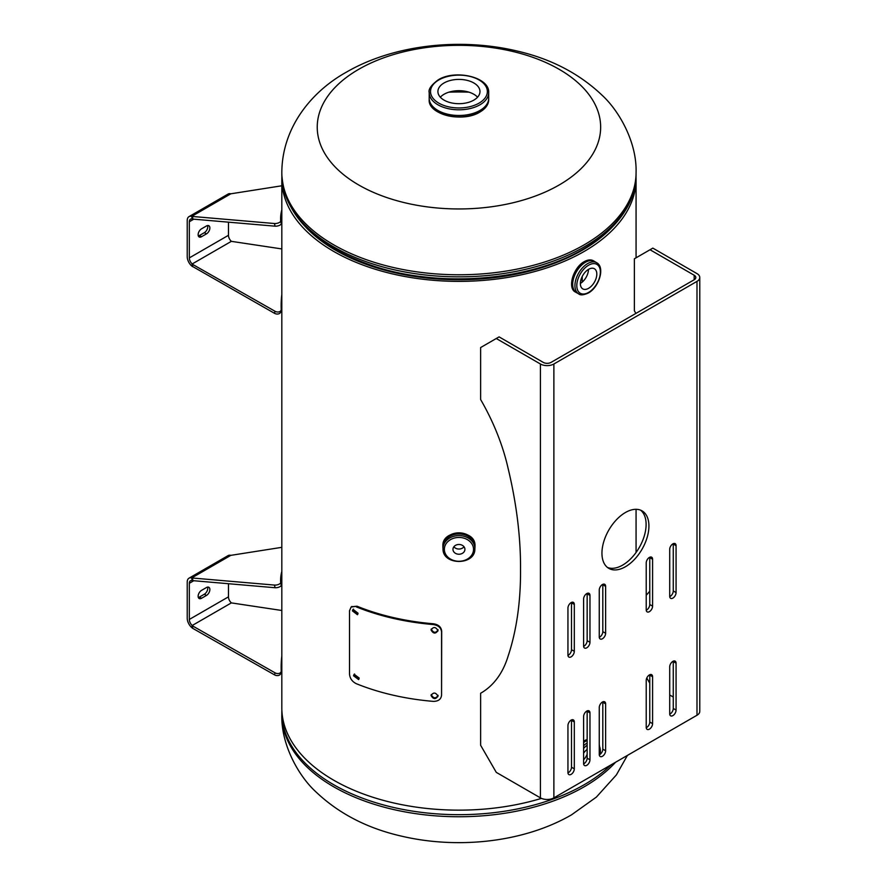<?xml version="1.0" encoding="UTF-8"?>
<svg xmlns="http://www.w3.org/2000/svg" width="887" height="887" viewBox="0 0 887 887"><rect width="100%" height="100%" fill="white"/><g stroke="black" fill="none" stroke-linecap="round" stroke-linejoin="round"><path stroke-width="1.33" d="M582.205 276.522L582.205 282.133L582.216 276.5M281.866 176.879A177.123 102.26 0 0 0 281.822 179.119A177.123 102.26 0 0 0 458.945 281.379A177.123 102.26 0 0 0 636.068 179.119A177.123 102.26 0 0 0 636.023 176.879M306.492 227.937A174.329 100.652 0 0 0 458.945 279.76A174.329 100.652 0 0 0 611.398 227.937M281.822 179.119L281.822 707.881A177.123 102.26 0 0 0 541.447 798.378M578.346 268.861L577.792 269.537M358.747 69.297A141.698 81.804 180 0 1 559.143 69.297A141.698 81.804 180 0 1 559.143 184.995A141.698 81.804 180 0 1 358.747 184.995A141.698 81.804 180 0 1 358.747 69.297M420.083 276.411A174.24 100.597 0 0 0 497.807 276.411M468.935 92.159A172.743 99.732 0 0 0 448.955 92.159M473.813 100.131A21.033 12.141 0 0 0 479.978 91.549A21.033 12.141 0 0 0 466.994 80.329A21.033 12.141 0 0 0 444.065 82.957A21.033 12.141 0 0 0 437.912 91.549A21.033 12.141 0 0 0 450.895 102.77A21.033 12.141 0 0 0 473.813 100.131M477.561 97.193A21.033 12.141 0 0 0 444.065 94.255A21.033 12.141 0 0 0 440.329 97.193M488.693 97.659A29.77 17.186 180 0 1 480 110.476A29.77 17.186 180 0 1 447.026 114.079A29.77 17.186 180 0 1 429.197 97.659M479.745 112.039A29.426 16.986 180 0 1 438.023 111.973M484.18 107.449A29.759 17.175 180 0 1 479.989 110.487A29.759 17.175 180 0 1 433.71 107.449M588.591 269.326A11.62 6.708 120 0 0 580.996 279.571A11.62 6.708 120 0 0 582.77 288.885A11.62 6.708 120 0 0 588.591 288.308A11.62 6.708 120 0 0 596.186 278.063A11.62 6.708 120 0 0 594.401 268.75A11.62 6.708 120 0 0 588.591 269.326M585.409 262.297A17.984 10.389 -60 0 1 594.401 261.41L596.641 262.696A17.984 10.389 -60 0 0 587.649 263.594A17.984 10.389 -60 0 0 575.896 279.438A17.984 10.389 -60 0 0 578.657 293.852L576.417 292.566A17.984 10.389 -60 0 1 573.656 278.152A17.984 10.389 -60 0 1 585.409 262.297M580.364 283.452A11.62 6.708 120 0 0 588.491 269.382M577.104 292.965A18.039 10.422 -60 0 1 576.373 292.599A18.039 10.422 -60 0 1 573.601 278.141A18.039 10.422 -60 0 1 585.398 262.242A18.039 10.422 -60 0 1 594.412 261.355A18.039 10.422 -60 0 1 595.099 261.809M571.66 283.652A17.718 10.223 -60 0 1 584.189 261.82M452.969 549.352A5.976 4.878 180 0 0 458.945 554.231A5.976 4.878 180 0 0 464.921 549.352A5.976 4.878 180 0 0 458.945 544.474A5.976 4.878 180 0 0 452.969 549.352M453.878 546.758A5.976 4.878 180 0 0 464.001 546.758M443.023 548.499A16.033 13.083 0 0 1 442.912 546.957A16.033 13.083 0 0 1 458.945 533.874A16.033 13.083 0 0 1 474.977 546.957A16.055 13.105 0 0 1 474.867 548.632L474.867 546.98A15.922 12.995 0 0 0 458.945 533.974A15.922 12.995 0 0 0 443.023 546.98L443.023 548.587A16.055 13.105 0 0 1 442.89 546.946A16.055 13.105 0 0 1 458.945 533.841A16.055 13.105 0 0 1 475 546.946L475 545.948A16.055 13.105 0 0 0 458.945 532.843A16.055 13.105 0 0 0 442.89 545.948C441.937 528.951 475.953 528.951 475 545.948M442.89 546.946L442.89 545.948M443.023 547.645A15.944 13.017 0 0 1 443.001 546.957A15.944 13.017 0 0 1 458.945 533.952A15.944 13.017 0 0 1 474.889 546.957A15.944 13.017 0 0 1 474.867 547.645M474.977 546.957A16.033 13.083 0 0 1 474.867 548.499M198.134 234.733A4.845 2.794 120 0 0 199.131 236.951A4.845 2.794 120 0 0 201.56 236.707L206.449 233.88A4.845 2.794 120 0 0 209.609 229.622A4.845 2.794 120 0 0 208.866 225.741A4.845 2.794 120 0 0 206.449 225.974L201.56 228.802A4.845 2.794 120 0 0 198.134 234.733M198.322 235.931A4.845 2.794 120 0 0 199.453 235.498L204.354 232.671A4.845 2.794 120 0 0 207.58 225.542M281.822 209.864A177.123 72.313 -11.6 0 0 280.68 220.941A4.147 1.696 168.4 0 1 278.662 222.825A4.147 1.696 168.4 0 1 274.493 223.524L191.681 216.395A8.504 4.912 -120 0 0 188.986 216.639A8.504 4.912 -120 0 0 187.224 220.53L187.224 256.687A8.504 4.912 -120 0 0 191.681 265.956L274.493 313.299A4.147 2.938 15 0 0 280.602 312.091L281.146 310.062A4.147 2.938 15 0 0 281.223 309.43A177.123 125.244 -165 0 1 281.822 294.484M192.424 266.621L192.967 264.592L275.037 311.27A4.147 2.938 15 0 0 281.146 310.062M281.822 248.937L231.363 241.342A5.533 3.193 60 0 1 228.469 235.299L228.469 222.238M192.767 265.335L191.681 265.956L192.224 263.938L192.967 264.592M281.822 214.82A177.123 72.313 -11.6 0 0 281.223 223.602A4.147 1.696 168.4 0 1 279.205 225.475A4.147 1.696 168.4 0 1 275.037 226.174L192.224 219.045A5.533 3.193 -120 0 0 190.472 219.2A5.533 3.193 -120 0 0 189.33 221.739L189.33 257.895A5.533 3.193 -120 0 0 192.224 263.938L231.363 241.342M188.986 216.639L228.125 194.042A8.504 4.912 60 0 1 230.82 193.798L281.822 185.782M192.424 216.594L192.967 219.244M625.435 566.738A33.207 19.17 120 0 0 647.133 537.478A33.207 19.17 120 0 0 642.033 510.857A33.207 19.17 120 0 0 625.435 512.509A33.207 19.17 120 0 0 603.737 541.769A33.207 19.17 120 0 0 608.826 568.379A33.207 19.17 120 0 0 625.435 566.738M607.484 567.469A33.207 19.17 120 0 0 622.63 565.119A33.207 19.17 120 0 0 643.918 537.134A33.207 19.17 120 0 0 640.569 510.158M672.889 543.864A4.502 2.594 120 0 0 669.707 549.363L669.707 596.252A4.502 2.594 120 0 0 670.639 598.315A4.502 2.594 120 0 0 674.109 597.106A4.502 2.594 120 0 0 676.071 592.583L676.071 545.693A4.502 2.594 120 0 0 675.14 543.631A4.502 2.594 120 0 0 672.889 543.864M672.889 661.358A4.502 2.594 120 0 0 669.707 666.869L669.707 713.758A4.502 2.594 120 0 0 670.639 715.82A4.502 2.594 120 0 0 674.109 714.612A4.502 2.594 120 0 0 676.071 710.088L676.071 663.199A4.502 2.594 120 0 0 675.14 661.137A4.502 2.594 120 0 0 672.889 661.358M649.406 557.413A4.502 2.594 120 0 0 646.224 562.923L646.224 609.812A4.502 2.594 120 0 0 647.155 611.875A4.502 2.594 120 0 0 650.626 610.666A4.502 2.594 120 0 0 652.588 606.143L652.588 559.253A4.502 2.594 120 0 0 651.657 557.191A4.502 2.594 120 0 0 649.406 557.413M649.406 674.918A4.502 2.594 120 0 0 646.224 680.429L646.224 727.318A4.502 2.594 120 0 0 647.155 729.38A4.502 2.594 120 0 0 650.626 728.172A4.502 2.594 120 0 0 652.588 723.648L652.588 676.759A4.502 2.594 120 0 0 651.657 674.697A4.502 2.594 120 0 0 649.406 674.918M602.439 584.533A4.502 2.594 120 0 0 599.257 590.043L599.257 636.933A4.502 2.594 120 0 0 600.189 638.984A4.502 2.594 120 0 0 603.659 637.786A4.502 2.594 120 0 0 605.621 633.263L605.621 586.374A4.502 2.594 120 0 0 604.69 584.311A4.502 2.594 120 0 0 602.439 584.533M602.439 702.038A4.502 2.594 120 0 0 599.257 707.549L599.257 754.438A4.502 2.594 120 0 0 600.189 756.489A4.502 2.594 120 0 0 603.659 755.292A4.502 2.594 120 0 0 605.621 750.768L605.621 703.879A4.502 2.594 120 0 0 604.69 701.817A4.502 2.594 120 0 0 602.439 702.038M586.784 593.569A4.502 2.594 120 0 0 583.602 599.08L583.602 645.969A4.502 2.594 120 0 0 584.533 648.031A4.502 2.594 120 0 0 588.003 646.823A4.502 2.594 120 0 0 589.966 642.299L589.966 595.41A4.502 2.594 120 0 0 589.035 593.348A4.502 2.594 120 0 0 586.784 593.569M571.128 602.606A4.502 2.594 120 0 0 567.946 608.116L567.946 655.005A4.502 2.594 120 0 0 568.877 657.067A4.502 2.594 120 0 0 572.348 655.859A4.502 2.594 120 0 0 574.31 651.335L574.31 604.446A4.502 2.594 120 0 0 573.379 602.384A4.502 2.594 120 0 0 571.128 602.606M586.784 711.075A4.502 2.594 120 0 0 583.602 716.585L583.602 763.474A4.502 2.594 120 0 0 584.533 765.536A4.502 2.594 120 0 0 588.003 764.328A4.502 2.594 120 0 0 589.966 759.804L589.966 712.915A4.502 2.594 120 0 0 589.035 710.853A4.502 2.594 120 0 0 586.784 711.075M571.128 720.111A4.502 2.594 120 0 0 567.946 725.621L567.946 772.51A4.502 2.594 120 0 0 568.877 774.573A4.502 2.594 120 0 0 572.348 773.364A4.502 2.594 120 0 0 574.31 768.841L574.31 721.951A4.502 2.594 120 0 0 573.379 719.889A4.502 2.594 120 0 0 571.128 720.111M480.621 347.549L480.621 399.527A153.185 88.445 -120 0 1 508.085 468.292A363.914 210.108 -120 0 1 520.525 569.443A363.914 210.108 -120 0 1 508.085 656.225A153.185 88.445 -120 0 1 480.92 693.08A153.185 88.445 -120 0 1 480.621 693.257L480.621 745.257L496.276 772.366L540.427 797.868A9.502 5.488 180 0 0 553.876 797.868L696.994 715.244A9.502 5.488 180 0 0 699.776 711.363L699.776 277.498A9.502 5.488 180 0 1 696.994 281.379L553.876 364.003A9.502 5.488 180 0 1 540.427 364.003L496.276 338.512L480.621 347.549M635.879 313.41A153.185 88.445 -120 0 0 634.371 310.76L634.371 258.782L650.027 249.746L694.177 275.236A5.533 3.193 180 0 1 695.807 277.498A5.533 3.193 180 0 1 694.177 279.76L551.071 362.384A5.533 3.193 180 0 1 543.243 362.384L499.082 336.883L496.276 338.512M650.027 249.746L652.832 248.116L696.994 273.617A9.502 5.488 180 0 1 699.776 277.498M646.224 595.232A153.185 88.445 -120 0 0 649.772 591.163M649.772 683.178L646.789 678.012M669.707 694.976L673.266 697.027M567.968 772.91A4.502 2.594 120 0 0 571.494 767.222L571.494 720.333A4.502 2.594 120 0 0 571.483 719.934M583.624 763.873A4.502 2.594 120 0 0 587.15 758.185L587.15 711.296A4.502 2.594 120 0 0 587.139 710.897M567.968 655.404A4.502 2.594 120 0 0 571.494 649.716L571.494 602.827A4.502 2.594 120 0 0 571.483 602.428M583.624 646.368A4.502 2.594 120 0 0 587.15 640.68L587.15 593.791A4.502 2.594 120 0 0 587.139 593.392M599.279 754.826A4.502 2.594 120 0 0 602.805 749.138L602.805 702.249A4.502 2.594 120 0 0 602.794 701.861M599.279 637.332A4.502 2.594 120 0 0 602.805 631.633L602.805 584.744A4.502 2.594 120 0 0 602.794 584.356M646.246 727.717A4.502 2.594 120 0 0 649.772 722.029L649.772 675.14A4.502 2.594 120 0 0 649.761 674.741M646.246 610.212A4.502 2.594 120 0 0 649.772 604.524L649.772 557.635A4.502 2.594 120 0 0 649.761 557.236M669.729 714.157A4.502 2.594 120 0 0 673.266 708.469L673.266 661.58A4.502 2.594 120 0 0 673.244 661.181M669.729 596.652A4.502 2.594 120 0 0 673.266 590.964L673.266 544.075A4.502 2.594 120 0 0 673.244 543.676M481.22 692.913L480.621 693.257M431.293 629.005L431.282 629.249C433.555 633.096 435.827 633.274 438.111 629.792M437.956 630.557C435.661 626.743 433.366 626.555 431.071 630.003C433.366 633.861 435.65 634.039 437.956 630.557L437.901 631.045M431.149 629.371L431.071 630.003M431.293 694.543L431.282 694.776C433.555 698.623 435.827 698.812 438.111 695.319M437.956 696.084C435.661 692.27 433.366 692.093 431.071 695.53C433.366 699.388 435.65 699.566 437.956 696.084L437.901 696.572M431.149 694.909L431.071 695.53M354.6 673.998L354.312 675.151L358.925 679.209M359.213 678.078L354.146 674.253L353.525 675.772L358.614 679.575L359.213 678.078M353.492 609.114L353.203 610.278L357.771 614.369M358.06 613.227L353.037 609.369L352.405 610.888L357.45 614.724L358.06 613.227M349.522 674.031L349.522 610.755L351.097 607.063L356.995 606.209A177.123 102.26 0 0 0 433.477 623.783C438.466 624.559 441.205 627.009 441.693 631.145L441.56 695.175C441.094 699.3 438.333 701.362 433.277 701.373A178.453 103.025 180 0 1 356.23 683.666C352.117 681.571 349.877 678.355 349.522 674.031M351.529 606.775L356.995 606.209M356.23 606.841A178.453 103.025 0 0 0 433.277 624.548L433.477 623.783M433.277 624.548C438.311 625.313 441.072 627.774 441.56 631.91L441.693 631.145M441.56 631.91L441.56 695.175M198.134 596.286A4.845 2.794 120 0 0 199.131 598.503A4.845 2.794 120 0 0 201.56 598.259L206.449 595.443A4.845 2.794 120 0 0 209.609 591.174A4.845 2.794 120 0 0 208.866 587.294A4.845 2.794 120 0 0 206.449 587.527L201.56 590.354A4.845 2.794 120 0 0 198.134 596.286M198.322 597.483A4.845 2.794 120 0 0 199.453 597.051L204.354 594.223A4.845 2.794 120 0 0 207.58 587.094M281.822 571.416A177.123 72.313 -11.6 0 0 280.68 582.493A4.147 1.696 168.4 0 1 278.662 584.378A4.147 1.696 168.4 0 1 274.493 585.076L191.681 577.947A8.504 4.912 -120 0 0 188.986 578.191A8.504 4.912 -120 0 0 187.224 582.083L187.224 618.239A8.504 4.912 -120 0 0 191.681 627.519L192.424 628.173L192.967 626.144L275.037 672.823A4.147 2.938 15 0 0 281.146 671.614A4.147 2.938 15 0 0 281.223 670.982A177.123 125.244 -165 0 1 281.822 656.036M281.822 576.373A177.123 72.313 -11.6 0 0 281.223 585.154A4.147 1.696 168.4 0 1 279.205 587.028A4.147 1.696 168.4 0 1 275.037 587.726L192.224 580.597A5.533 3.193 -120 0 0 190.472 580.763A5.533 3.193 -120 0 0 189.33 583.291L189.33 619.448A5.533 3.193 -120 0 0 192.224 625.49L192.967 626.144M192.424 628.173L274.493 674.852A4.147 2.938 15 0 0 280.602 673.643L281.146 671.614M281.822 610.489L231.363 602.894A5.533 3.193 60 0 1 228.469 596.851L228.469 583.801M188.986 578.191L228.125 555.595A8.504 4.912 60 0 1 230.82 555.351L281.822 547.334M192.424 578.147L192.967 580.797M192.856 580.242L192.224 580.597L191.681 577.947L230.82 555.351M587.15 749.36A11.62 6.708 120 0 0 583.602 753.207M583.602 742.552A17.984 10.389 -60 0 1 585.409 741.355A17.984 10.389 -60 0 1 587.15 740.49M583.602 759.837A11.62 6.708 120 0 0 587.15 754.294M583.602 742.486A18.039 10.422 -60 0 1 585.398 741.299A18.039 10.422 -60 0 1 587.15 740.423M587.15 739.503A18.039 10.422 -60 0 0 584.422 740.745A18.039 10.422 -60 0 0 583.602 741.244A17.718 10.223 -60 0 1 584.189 740.878M281.822 172.51C282.066 127.406 311.581 91.472 346.396 72.146C393.595 44.749 459.976 37.409 517.054 51.014C550.982 58.83 579.322 73.577 602.085 95.231C619.148 110.864 636.999 142.319 636.068 172.51A177.123 102.26 180 0 1 584.189 244.823A177.123 102.26 180 0 1 391.156 266.987A177.123 102.26 180 0 1 281.822 172.51L281.822 174.584A177.123 102.26 0 0 0 391.156 269.06A177.123 102.26 0 0 0 584.189 246.896A177.123 102.26 0 0 0 636.068 174.584C636.046 184.84 633.584 194.83 628.695 204.553C619.791 221.861 604.612 236.729 583.169 249.147C529.694 280.946 440.285 288.164 374.048 266.255C315.439 246.331 284.694 215.774 281.822 174.584M627.408 755.414L616.398 774.894L596.363 797.114L571.494 814.854C524.295 842.251 457.914 849.591 400.835 835.986C366.908 828.17 338.568 813.423 315.805 791.769C298.742 776.136 280.891 744.681 281.822 714.49A177.123 102.26 0 0 0 391.156 808.966A177.123 102.26 0 0 0 584.189 786.791A177.123 102.26 0 0 0 615.556 762.255M610.932 764.927A177.123 102.26 180 0 1 584.189 784.729A177.123 102.26 180 0 1 391.156 806.893A177.123 102.26 180 0 1 281.822 712.416L281.822 714.49M479.035 103.147A28.417 16.409 180 0 1 438.843 103.147A28.417 16.409 180 0 1 438.843 79.941A28.417 16.409 180 0 1 479.035 79.941A28.417 16.409 180 0 1 479.035 103.147M479.978 104.777A29.748 17.175 180 0 1 447.558 108.502A29.748 17.175 180 0 1 429.197 92.625L429.197 98.302A29.748 17.175 180 0 0 447.558 114.179A29.748 17.175 180 0 0 479.978 110.454A29.748 17.175 180 0 0 488.693 98.302L488.693 92.625A29.748 17.175 180 0 1 479.978 104.777M479.989 111.906A29.759 17.175 180 0 1 447.558 115.62A29.759 17.175 180 0 1 429.186 99.754C427.911 114.689 462.87 122.96 479.911 112.05C485.632 108.669 488.56 104.566 488.704 99.754A29.759 17.175 180 0 1 479.989 111.906M588.591 265.213A16.665 9.624 -60 0 1 600.366 272.021A16.665 9.624 -60 0 1 588.591 292.422A16.665 9.624 -60 0 1 576.805 285.625A16.665 9.624 -60 0 1 588.591 265.213M584.422 261.687A18.039 10.422 -60 0 1 593.447 260.789C590.842 259.392 587.782 259.68 584.256 261.665C573.379 267.309 567.103 288.109 575.397 292.045A18.039 10.422 -60 0 1 572.636 277.587A18.039 10.422 -60 0 1 584.422 261.687M444.354 549.352A14.591 11.908 0 0 1 458.945 537.444A14.591 11.908 0 0 1 473.536 549.352A14.591 11.908 0 0 1 458.945 561.271A14.591 11.908 0 0 1 444.354 549.352M443.023 548.587A15.922 12.995 0 0 1 458.945 535.593A15.922 12.995 0 0 1 474.867 548.587C475.698 565.718 442.192 565.718 443.023 548.587M199.453 235.498L201.56 236.707M274.493 313.299L275.037 311.27M189.33 257.895L228.469 235.299M204.354 232.671L206.449 233.88M189.33 221.739L193.554 219.3M280.68 220.941L281.223 223.602M274.493 223.524L275.037 226.174M192.224 219.045L191.681 216.395L230.82 193.798M571.494 720.333L574.31 721.951M571.494 767.222L574.31 768.841M696.994 281.379L696.994 715.244M553.876 364.003L553.876 797.868M587.15 711.296L589.966 712.915M587.15 758.185L589.966 759.804M571.494 602.827L574.31 604.446M571.494 649.716L574.31 651.335M587.15 593.791L589.966 595.41M587.15 640.68L589.966 642.299M602.805 749.138L605.621 750.768M602.805 702.249L605.621 703.879M602.805 584.744L605.621 586.374M602.805 631.633L605.621 633.263M649.772 722.029L652.588 723.648M649.772 675.14L652.588 676.759M649.772 557.635L652.588 559.253M649.772 604.524L652.588 606.143M673.266 661.58L676.071 663.199M673.266 708.469L676.071 710.088M673.266 544.075L676.071 545.693M673.266 590.964L676.071 592.583M540.427 364.003L540.427 797.868M694.177 275.236L694.177 279.76M199.453 597.051L201.56 598.259M274.493 674.852L275.037 672.823M191.681 627.519L192.224 625.49L231.363 602.894M189.33 619.448L228.469 596.851M191.969 579.344L192.601 578.978M204.354 594.223L206.449 595.443M189.33 583.291L193.554 580.852M280.68 582.493L281.223 585.154M274.493 585.076L275.037 587.726M599.257 745.956A16.665 9.624 -60 0 1 600.056 754.371M583.602 745.745A17.984 10.389 -60 0 1 587.15 742.94M583.602 748.428A16.665 9.624 -60 0 1 587.15 745.202M636.068 179.119L636.068 257.795M636.068 509.304L636.068 552.479M636.068 172.51L636.068 174.584M281.866 710.121L281.822 712.416M488.693 92.625C489.679 76.981 455.175 69.131 438.178 79.874C431.248 85.063 428.244 89.31 429.197 92.625M429.186 98.9L429.186 99.754M488.704 98.9L488.704 99.754M578.657 293.852C580.32 295.404 583.535 295.127 588.314 293.032C599.013 287.355 605.366 267.209 596.641 262.696M594.412 261.355L593.447 260.789M576.373 292.599L575.397 292.045M351.917 606.442L351.097 607.063M192.701 579.477L192.069 579.832M600.421 754.083L599.257 744.37M587.15 739.436L583.602 741.122"/></g></svg>
